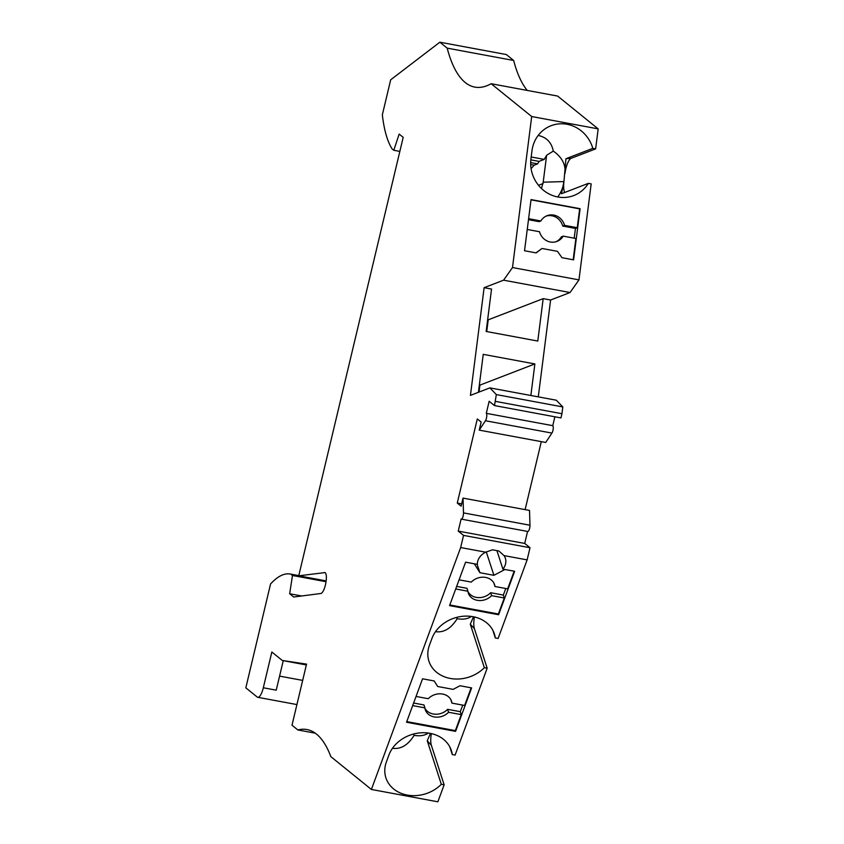 <?xml version="1.0" encoding="UTF-8"?>
<svg xmlns="http://www.w3.org/2000/svg" width="844" height="844" viewBox="0 0 844 844"><rect width="100%" height="100%" fill="white"/><g stroke="black" fill="none" stroke-linecap="round" stroke-linejoin="round"><path stroke-width="1.27" d="M513.658 60.473L506.326 54.544L439.851 42.2L447.183 48.129L513.658 60.473A206.769 63.015 100.5 0 0 527.247 90.424M315.266 733.183L297.858 729.954L292.003 725.207L306.551 664.112L282.329 660.493L306.351 664.956M527.247 229.462L539.527 231.741A13.789 12.903 -111.1 0 0 556.998 241.416A13.789 12.903 -111.1 0 0 563.18 236.13L575.882 238.483L573.171 259.773M535.982 252.873L542.006 248.474L557.494 251.354L561.977 257.694L573.593 259.857L580.102 208.7L531.045 199.595L524.535 250.742L536.162 252.905L542.006 248.474M528.618 218.691L540.888 220.97L539.084 221.666L528.492 219.704M503.573 280.187L570.048 292.52L578.973 279.892L512.498 267.548L503.573 280.187L484.129 287.677L491.546 289.059L486.155 331.46L537.786 341.05L543.177 298.639L550.604 300.021L570.048 292.52M416.05 696.448L428.277 698.716A13.789 11.436 162.1 0 1 441.549 693.895A13.789 11.436 162.1 0 1 451.529 701.248A13.789 11.436 162.1 0 1 451.93 703.115L464.633 705.468L471.142 687.818M325.024 572.591L298.734 575.819L403.189 137.361L399.159 134.09L393.779 150.285L392.133 148.945A130.947 39.911 100.5 0 1 382.343 114.805L390.677 79.811L439.851 42.2M461.257 714.615L448.554 712.262L447.615 709.329L460.307 711.682L461.257 714.615L455.349 730.619L406.766 721.599M473.484 616.785L470.287 624.159L474.402 628.674A13.789 4.199 100.5 0 1 474.391 616.985M282.329 660.493L271.842 652.011L263.317 687.776A12.407 3.777 100.5 0 1 257.758 697.302A12.407 3.777 100.5 0 1 257.188 697.028L245.826 687.839L270.565 583.964A130.947 39.911 100.5 0 1 290.273 574.036L298.787 575.619L290.832 574.152L292.488 575.492L289.661 593.743L293.691 597.014L320.783 593.501A11.025 3.365 100.5 0 0 325.995 581.885A9.653 2.943 100.5 0 0 324.75 572.496A9.653 2.943 100.5 0 0 324.465 572.485M326.027 581.716L292.488 575.492M495.47 401.385L561.946 413.718L560.954 417.917L494.478 405.584L496.335 394.591L562.811 406.935L556.354 400.225L489.879 387.881L470.435 395.372L484.129 287.677M561.946 413.718L562.811 406.935M298.734 575.819L326.143 580.904M456.509 617.428L457.142 618.736C463.039 619.718 467.798 618.947 471.406 616.447M538.282 396.87L550.604 300.021M554.877 416.799L552.767 425.671L486.292 413.328L489.161 401.28L494.478 405.584M551.923 433.088L485.448 420.745L479.234 430.123L545.709 442.456L551.923 433.088A4.136 1.255 -79.5 0 0 553.2 428.942A4.136 1.255 -79.5 0 0 552.767 425.671M541.31 441.644L525.116 509.628M461.299 519.134L527.774 531.477A4.136 1.255 100.5 0 0 529.283 529.473A4.136 1.255 100.5 0 0 529.979 525.232L529.515 510.441L463.029 498.108L463.493 512.888A4.136 1.255 100.5 0 1 462.807 517.14A4.136 1.255 100.5 0 1 461.299 519.134A4.136 1.255 100.5 0 1 461.109 519.049L458.229 531.098L524.715 543.441L527.563 531.446M485.69 552.187A14.475 12.016 162.1 0 0 477.345 564.362L465.593 562.178L449.567 605.623L498.614 614.738L514.65 571.282L502.897 569.109A14.475 12.016 162.1 0 0 505.366 558.285A14.475 12.016 162.1 0 0 504.026 555.595L498.909 551.005L492.474 549.813L485.69 552.187L460.655 547.545L463.546 535.391L530.021 547.735L524.715 543.441M530.021 547.735L527.131 559.889L498.129 638.465L495.312 637.948L492.822 630.236M474.402 628.674L487.167 668.195L455.106 755.085L452.289 754.557A33.085 27.451 -17.9 0 0 451.382 750.601A33.085 27.451 -17.9 0 0 420.787 732.824A33.085 27.451 -17.9 0 0 388.926 755.011L386.394 761.879A33.085 27.451 -17.9 0 0 385.887 777.799A33.085 27.451 -17.9 0 0 409.562 795.417A33.085 27.451 -17.9 0 0 441.317 784.287L427.254 740.779L431.368 745.294A13.789 4.199 100.5 0 1 431.358 733.605M431.368 745.294L444.134 784.814L441.317 784.287M460.655 547.545L371.392 789.456L437.867 801.8L444.134 784.814M598.174 128.879L531.699 116.535L491.155 83.725L557.631 96.068L598.174 128.879L595.632 148.882L592.815 148.354A33.085 30.964 68.9 0 0 551.037 125.724A33.085 30.964 68.9 0 0 531.963 150.844L530.929 158.915A33.085 30.964 68.9 0 0 573.814 195.534A33.085 30.964 68.9 0 0 588.363 183.359L561.471 193.73L563.95 181.576L565.923 158.725L571.209 158.292L595.632 148.882M571.209 158.292A13.789 4.199 -79.5 0 0 564.974 173.505C565.881 164.643 561.988 157.174 553.295 151.097C551.565 142.436 546.522 137.224 538.166 135.451M564.773 192.453A13.789 4.199 100.5 0 1 563.95 181.576A33.085 30.964 68.9 0 1 557.736 196.968M588.363 183.359L591.18 183.887L578.973 279.892M556.08 241.722A13.789 12.903 -111.1 0 0 561.376 236.826L563.18 236.13M461.657 503.868L457.269 503.056L461.109 506.168L463.029 498.108M371.392 789.456L330.848 756.646A206.769 63.015 100.5 0 0 306.942 729.554A206.769 63.015 100.5 0 0 297.858 729.954M451.93 703.115L450.991 700.182A13.789 11.436 162.1 0 0 450.939 699.824M531.699 116.535L512.498 267.548M455.707 588.975L467.924 591.243A13.789 11.436 162.1 0 0 468.336 593.11A13.789 11.436 162.1 0 0 478.316 600.464A13.789 11.436 162.1 0 0 491.588 595.642L504.29 597.995L498.382 613.999L449.799 604.979M435.504 631.681C443.86 632.81 451.076 628.495 457.142 618.736M487.167 668.195L484.351 667.667A33.085 27.451 -17.9 0 1 452.595 678.798A33.085 27.451 -17.9 0 1 428.921 661.179A33.085 27.451 -17.9 0 1 429.427 645.259L431.959 638.402A33.085 27.451 -17.9 0 1 463.81 616.204A33.085 27.451 -17.9 0 1 494.415 633.981A33.085 27.451 -17.9 0 1 495.312 637.948M540.888 220.97A13.789 12.903 -111.1 0 1 547.081 215.684A13.789 12.903 -111.1 0 1 564.552 225.359L562.748 226.055A13.789 12.903 -111.1 0 0 546.195 216.075M459.083 579.828L471.3 582.096A13.789 11.436 162.1 0 1 484.583 577.275A13.789 11.436 162.1 0 1 494.563 584.628A13.789 11.436 162.1 0 1 494.964 586.496L494.025 583.563A13.789 11.436 162.1 0 0 493.972 583.204M467.924 591.243L466.985 588.321L456.657 586.401M467.977 591.602A13.789 11.436 162.1 0 0 490.649 592.71L491.588 595.642M505.767 588.5L503.341 595.073L490.649 592.71M263.317 687.776L276.231 690.17L283.257 660.673M457.269 503.056L477.303 418.94L481.154 422.053L479.234 430.123M496.937 550.647L502.897 569.109M399.845 151.403L393.779 150.285M504.026 555.595L527.131 559.889M531.013 199.838L579.649 208.869L577.243 227.722L564.552 225.359M577.243 227.722L575.439 228.418L562.748 226.055M455.581 731.358L471.617 687.902L460.001 685.75L453.144 689.369L437.656 686.489L434.185 680.96L422.559 678.798L406.534 722.242L455.581 731.358L455.349 730.619M504.29 597.995L503.341 595.073M290.273 574.036A130.947 39.911 100.5 0 1 290.832 574.152M424.943 708.221A13.789 11.436 162.1 0 0 447.615 709.329M462.734 705.12L460.307 711.682M448.554 712.262A13.789 11.436 162.1 0 1 435.282 717.083A13.789 11.436 162.1 0 1 425.302 709.73A13.789 11.436 162.1 0 1 424.901 707.863L423.952 704.94L413.623 703.02M574.194 238.177L575.439 228.418M485.448 420.745A4.136 1.255 -79.5 0 0 486.724 416.609A4.136 1.255 -79.5 0 0 486.292 413.328M487.653 319.718L488.222 319.823L486.735 331.565M543.177 298.639L488.222 319.823M424.901 707.863L412.674 705.595M514.175 571.198L507.655 588.848L494.964 586.496M498.614 614.738L498.382 613.999M301.667 595.98L289.661 593.743M491.155 83.725A206.769 63.015 100.5 0 1 474.813 87.111A206.769 63.015 100.5 0 1 447.183 48.129M463.546 535.391L458.229 531.098M496.335 394.591L489.879 387.881M449.789 746.856L452.289 754.557M474.339 563.803L479.93 572.717L493.919 575.313L504.965 569.489M413.476 734.048L414.109 735.356C420.006 736.337 424.764 735.567 428.372 733.056M484.351 667.667L470.287 624.159M392.471 748.29C400.837 749.43 408.042 745.115 414.109 735.356M430.451 733.404L427.254 740.779M592.815 148.354L565.923 158.725M541.458 188.507L543.198 182.198L563.95 181.576M553.295 151.097L546.627 155.275L544.243 159.4L531.182 156.973M530.823 159.864L539.063 161.394L544.243 159.4M546.627 155.275L543.198 182.198M539.063 161.394L537.628 163.863L534.252 165.171L530.686 164.506M531.076 168.578L534.252 165.171M530.665 162.575L537.628 163.863M530.865 395.488L534.874 363.933L479.919 385.117L479.044 392.059M534.874 363.933L483.243 354.353L478.421 392.302M479.35 385.012L479.919 385.117M493.919 575.313L486.26 551.839M477.092 564.319L479.93 572.717M529.979 525.232L463.493 512.888M538.504 185.3L543.061 183.538M257.758 697.302L296.909 704.571M279.575 676.118L302.669 680.401"/></g></svg>
